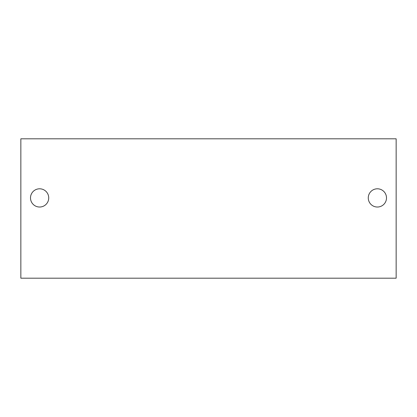 <?xml version="1.0" encoding="UTF-8"?>
<svg xmlns="http://www.w3.org/2000/svg" width="417" height="417" viewBox="0 0 417 417"><rect width="100%" height="100%" fill="white"/><g stroke="black" fill="none" stroke-linecap="round" stroke-linejoin="round"><path stroke-width="0.63" d="M396.15 138.809L20.85 138.809L20.85 278.191L396.15 278.191L396.15 138.809M368.274 138.809L386.496 138.809M30.504 138.809L48.726 138.809M317.222 278.191L318.452 278.191M311.311 278.191L312.547 278.191M293.339 278.191L294.569 278.191M286.198 278.191L287.428 278.191M279.692 278.191L280.922 278.191M273.781 278.191L275.017 278.191M255.809 278.191L257.039 278.191M248.668 278.191L249.898 278.191M242.162 278.191L243.392 278.191M236.251 278.191L237.487 278.191M218.279 278.191L219.509 278.191M211.138 278.191L212.368 278.191M204.632 278.191L205.862 278.191M198.721 278.191L199.957 278.191M180.749 278.191L181.979 278.191M173.608 278.191L174.838 278.191M167.102 278.191L168.332 278.191M161.191 278.191L162.427 278.191M143.219 278.191L144.449 278.191M136.078 278.191L137.308 278.191M354.262 278.191L355.493 278.191M326.928 278.191L328.158 278.191M323.728 278.191L324.958 278.191M92.042 278.191L93.272 278.191M61.508 278.191L62.738 278.191M129.572 278.191L130.802 278.191M123.661 278.191L124.897 278.191M105.689 278.191L106.919 278.191M98.548 278.191L99.778 278.191M368.274 197.913A9.111 9.111 0 0 0 377.385 207.025A9.111 9.111 0 0 0 386.496 197.913A9.111 9.111 0 0 0 377.385 188.797A9.111 9.111 0 0 0 368.274 197.913M30.504 197.913A9.111 9.111 0 0 0 39.615 207.025A9.111 9.111 0 0 0 48.726 197.913A9.111 9.111 0 0 0 39.615 188.797A9.111 9.111 0 0 0 30.504 197.913"/></g></svg>
